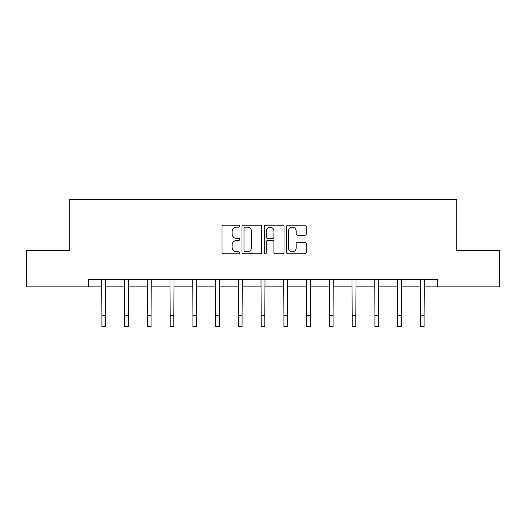 <?xml version="1.0" encoding="UTF-8"?>
<svg xmlns="http://www.w3.org/2000/svg" width="526" height="526" viewBox="0 0 526 526"><rect width="100%" height="100%" fill="white"/><g stroke="black" fill="none" stroke-linecap="round" stroke-linejoin="round"><path stroke-width="0.79" d="M239.665 226.154A0.999 0.999 0 0 0 238.666 225.154L223.451 225.154A1.433 1.433 0 0 0 222.025 226.588L222.025 252.355A1.433 1.433 0 0 0 223.451 253.782L238.666 253.782A0.999 0.999 0 0 0 239.665 252.782A0.999 0.999 0 0 0 238.666 251.776L236.693 251.776A4.583 4.583 0 0 1 232.117 247.2L232.117 245.05A4.583 4.583 0 0 1 236.693 240.467L238.666 240.467A0.999 0.999 0 0 0 239.665 239.468A0.999 0.999 0 0 0 238.666 238.469L236.693 238.469A4.583 4.583 0 0 1 232.117 233.886L232.117 231.736A4.583 4.583 0 0 1 236.693 227.16L238.666 227.16A0.999 0.999 0 0 0 239.665 226.154M304.837 235.247A1.433 1.433 0 0 0 306.27 233.814L306.27 226.588A1.433 1.433 0 0 0 304.837 225.154L287.946 225.154A1.433 1.433 0 0 0 286.512 226.588L286.512 252.355A1.433 1.433 0 0 0 287.946 253.782L304.837 253.782A1.433 1.433 0 0 0 306.27 252.355L306.27 243.617A1.433 1.433 0 0 0 304.837 242.19L297.604 242.19A1.433 1.433 0 0 0 296.177 243.617L296.177 247.95A3.827 3.827 0 0 1 292.344 251.776A3.827 3.827 0 0 1 288.518 247.95L288.518 230.986A3.827 3.827 0 0 1 292.344 227.16A3.827 3.827 0 0 1 296.177 230.986L296.177 233.814A1.433 1.433 0 0 0 297.604 235.247L304.837 235.247M88.283 286.867L26.3 286.867L26.3 250.409L69.761 250.409L69.761 199.361L456.239 199.361L456.239 250.409L499.7 250.409L499.7 286.867L437.717 286.867L437.717 279.576L88.283 279.576L88.283 286.867L101.919 286.867M261.744 226.588A1.433 1.433 0 0 0 260.317 225.154L243.426 225.154A1.433 1.433 0 0 0 241.993 226.588L241.993 252.355A1.433 1.433 0 0 0 243.426 253.782L260.317 253.782A1.433 1.433 0 0 0 261.744 252.355L261.744 226.588M265.683 225.154L282.574 225.154A1.433 1.433 0 0 1 284.007 226.588L284.007 252.355A1.433 1.433 0 0 1 282.574 253.782L275.348 253.782A1.433 1.433 0 0 1 273.914 252.355L273.914 241.901A1.433 1.433 0 0 0 272.481 240.467L267.688 240.467A1.433 1.433 0 0 0 266.255 241.901L266.255 252.782A0.999 0.999 0 0 1 265.255 253.782A0.999 0.999 0 0 1 264.256 252.782L264.256 226.588A1.433 1.433 0 0 1 265.683 225.154M105.562 286.867L124.669 286.867M128.318 286.867L147.418 286.867M151.067 286.867L170.174 286.867M173.817 286.867L192.924 286.867M196.566 286.867L215.673 286.867M219.322 286.867L238.423 286.867M242.072 286.867L261.179 286.867M264.821 286.867L283.928 286.867M287.577 286.867L306.678 286.867M310.327 286.867L329.434 286.867M333.076 286.867L352.183 286.867M355.826 286.867L374.933 286.867M378.582 286.867L397.682 286.867M401.331 286.867L420.438 286.867M424.081 286.867L437.717 286.867M244.998 227.16A0.999 0.999 0 0 0 243.998 228.159L243.998 250.777A0.999 0.999 0 0 0 244.998 251.776L247.075 251.776A4.583 4.583 0 0 0 251.658 247.2L251.658 231.736A4.583 4.583 0 0 0 247.075 227.16L244.998 227.16M273.914 231.059A3.827 3.827 0 0 0 270.088 227.232A3.827 3.827 0 0 0 266.255 231.059L266.255 237.035A1.433 1.433 0 0 0 267.688 238.469L272.481 238.469A1.433 1.433 0 0 0 273.914 237.035L273.914 231.059M101.735 279.576L101.919 315.699L105.562 315.699L105.752 279.576M101.919 315.699L101.919 326.639L105.562 326.639L105.562 315.699M124.484 279.576L124.669 315.699L128.318 315.699L128.502 279.576M124.669 315.699L124.669 326.639L128.318 326.639L128.318 315.699M147.234 279.576L147.418 315.699L151.067 315.699L151.251 279.576M147.418 315.699L147.418 326.639L151.067 326.639L151.067 315.699M169.99 279.576L170.174 315.699L173.817 315.699L174.001 279.576M170.174 315.699L170.174 326.639L173.817 326.639L173.817 315.699M192.74 279.576L192.924 315.699L196.566 315.699L196.757 279.576M192.924 315.699L192.924 326.639L196.566 326.639L196.566 315.699M215.489 279.576L215.673 315.699L219.322 315.699L219.506 279.576M215.673 315.699L215.673 326.639L219.322 326.639L219.322 315.699M238.239 279.576L238.423 315.699L242.072 315.699L242.256 279.576M238.423 315.699L238.423 326.639L242.072 326.639L242.072 315.699M260.995 279.576L261.179 315.699L264.821 315.699L265.005 279.576M261.179 315.699L261.179 326.639L264.821 326.639L264.821 315.699M283.744 279.576L283.928 315.699L287.577 315.699L287.761 279.576M283.928 315.699L283.928 326.639L287.577 326.639L287.577 315.699M306.494 279.576L306.678 315.699L310.327 315.699L310.511 279.576M306.678 315.699L306.678 326.639L310.327 326.639L310.327 315.699M329.243 279.576L329.434 315.699L333.076 315.699L333.26 279.576M329.434 315.699L329.434 326.639L333.076 326.639L333.076 315.699M351.999 279.576L352.183 315.699L355.826 315.699L356.01 279.576M352.183 315.699L352.183 326.639L355.826 326.639L355.826 315.699M374.749 279.576L374.933 315.699L378.582 315.699L378.766 279.576M374.933 315.699L374.933 326.639L378.582 326.639L378.582 315.699M397.498 279.576L397.682 315.699L401.331 315.699L401.516 279.576M397.682 315.699L397.682 326.639L401.331 326.639L401.331 315.699M420.248 279.576L420.438 315.699L424.081 315.699L424.265 279.576M420.438 315.699L420.438 326.639L424.081 326.639L424.081 315.699"/></g></svg>
